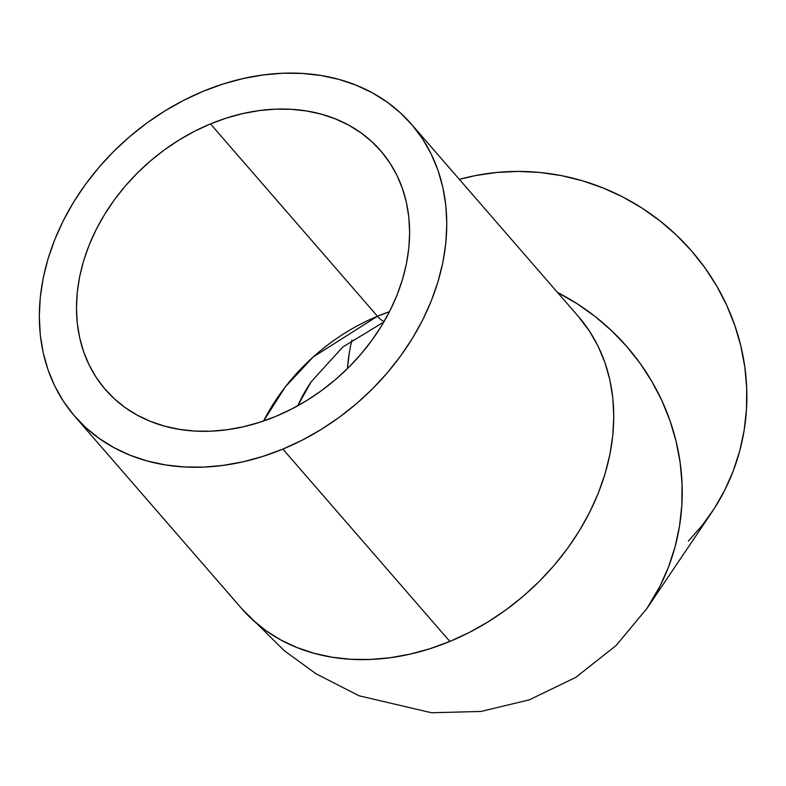<?xml version="1.0" encoding="UTF-8"?>
<svg xmlns="http://www.w3.org/2000/svg" width="786" height="786" viewBox="0 0 786 786"><rect width="100%" height="100%" fill="white"/><g stroke="black" fill="none" stroke-linecap="round" stroke-linejoin="round"><path stroke-width="1.18" d="M384.256 321.336A40.656 9.835 -112.5 0 1 377.467 316.257L389.492 311.708A182.224 143.219 -41 0 0 377.467 316.257A182.224 143.219 -41 0 0 263.585 421.001L285.308 386.909L313.172 356.991L377.467 316.257A40.656 9.835 67.5 0 0 384.256 321.336M210.491 123.903L377.467 316.257L210.491 123.903L226.663 117.988L242.992 113.528L259.321 110.58L275.493 109.166L291.351 109.313L306.746 111.003L321.523 114.216L335.553 118.941L348.689 125.121L360.803 132.706L371.788 141.608L381.524 151.747L389.935 163.026L396.93 175.337L402.442 188.561L406.421 202.572L408.828 217.241L409.634 232.41L408.838 247.944L406.45 263.693L402.481 279.511L396.979 295.231L389.994 310.716L381.593 325.807L371.857 340.367L360.882 354.24L348.778 367.317L335.651 379.451L321.631 390.534L306.854 400.457L291.459 409.123L275.611 416.462A182.224 143.219 139 0 1 105.442 389.64A182.224 143.219 139 0 1 210.491 123.903A182.224 143.219 139 0 1 380.66 150.725A182.224 143.219 139 0 1 275.611 416.462L259.439 422.377L243.11 426.837L226.781 429.785L210.609 431.2L194.751 431.052L179.355 429.362L164.569 426.14L150.548 421.424L137.412 415.244L125.298 407.659L114.314 398.757L104.567 388.618L96.157 377.339L89.172 365.028L83.65 351.804L79.681 337.793L77.274 323.125L76.468 307.955L77.264 292.421L79.651 276.662L83.621 260.854L89.123 245.134L96.108 229.65L104.509 214.558L114.235 199.998L125.21 186.125L137.324 173.048L150.45 160.914L164.471 149.831L179.247 139.908L194.633 131.242L210.491 123.903M351.932 339.974A182.224 174.58 -146 0 0 347.441 368.644L349.23 353.248M297.707 405.802A182.224 174.58 34 0 1 311.187 381.78L297.707 405.802M282.872 449.091L449.847 641.445A222.87 175.18 -41 0 0 578.329 316.424L589.687 331.466L598.234 346.528L604.984 362.7L609.848 379.844L612.785 397.775L613.778 416.334L612.805 435.336L609.877 454.603L605.024 473.938L598.293 493.176L589.746 512.108L579.478 530.57L567.571 548.373L554.15 565.35L539.334 581.335L523.28 596.181L506.135 609.73L488.067 621.873L469.242 632.475L449.847 641.445L430.07 648.686L410.096 654.139L390.121 657.744L370.344 659.464L350.949 659.297L332.124 657.234L314.036 653.284L296.892 647.507L280.818 639.951L266.002 630.686L252.571 619.8L241.715 608.639A222.87 175.18 -41 0 0 449.847 641.445L282.872 449.091A222.87 175.18 139 0 1 74.739 416.285A222.87 175.18 139 0 1 203.23 91.274A222.87 175.18 139 0 1 411.353 124.08A222.87 175.18 139 0 1 282.872 449.091L302.266 440.121L321.091 429.52L339.159 417.386L356.304 403.827L372.368 388.982L387.174 372.996L400.595 356.019L412.503 338.216L422.78 319.764L431.317 300.822L438.048 281.594L442.901 262.249L445.829 242.982L446.802 223.981L445.809 205.431L442.872 187.49L438.008 170.356L431.259 154.174L422.711 139.122L412.424 125.318L400.506 112.919L387.076 102.033L372.25 92.768L356.186 85.202L339.031 79.425L320.953 75.485L302.129 73.422L282.734 73.245L262.946 74.975L242.982 78.58L223.008 84.033L203.23 91.274L183.836 100.244L165.011 110.846L146.943 122.98L129.788 136.538L113.734 151.384L98.928 167.369L85.507 184.346L73.599 202.149L63.322 220.601L54.784 239.543L48.054 258.771L43.201 278.116L40.273 297.373L39.3 316.385L40.292 334.934L43.23 352.875L48.093 370.01L54.833 386.191L63.391 401.243L73.678 415.047L85.595 427.446L99.026 438.333L113.852 447.598L129.916 455.163L147.07 460.94L165.148 464.88L183.973 466.943L203.368 467.12L223.145 465.391L243.12 461.785L263.094 456.332L282.872 449.091M241.754 608.678L284.335 650.729L316.011 673.779L359.094 695.797L431.524 712.755L480.904 711.458L529.194 699.894L575.716 677.414L616.145 645.483L646.986 608.374L660.142 585.924L668.601 566.716L675.086 546.722L679.507 526.119L681.845 505.103L682.061 483.881L680.165 462.659L676.166 441.644L670.114 421.031L662.058 401.017L652.075 381.809L640.266 363.574L626.737 346.498L611.626 330.749L595.081 316.463L577.248 303.789L557.51 292.441A222.87 213.537 34 0 1 646.986 608.374A222.87 213.537 34 0 1 646.829 608.61M646.986 608.374L711.615 512.59A222.87 213.537 -146 0 0 701.426 263.064A222.87 213.537 -146 0 0 459.368 179.395L475.599 175.543L496.811 172.448L518.318 171.427L539.903 172.478L561.371 175.612L582.495 180.79L603.088 187.972L622.954 197.07L641.887 208.005L659.719 220.679L676.265 234.955L691.375 250.705L704.895 267.78L716.714 286.016L726.696 305.233L734.753 325.237L740.805 345.85L744.804 366.875L746.7 388.097L746.484 409.31L744.145 430.325L739.714 450.938L733.24 470.932L724.78 490.13L714.405 508.346L702.232 525.402L688.359 541.132M411.353 124.08L578.329 316.424M74.739 416.285L241.715 608.639M383.882 321.975L342.843 346.97L311.187 381.78"/></g></svg>
